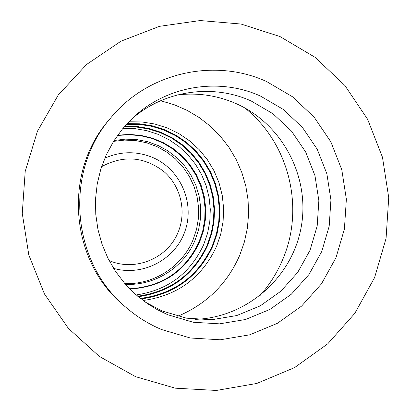 <?xml version="1.0" encoding="UTF-8"?>
<svg xmlns="http://www.w3.org/2000/svg" width="411" height="411" viewBox="0 0 411 411"><rect width="100%" height="100%" fill="white"/><g stroke="black" fill="none" stroke-linecap="round" stroke-linejoin="round"><path stroke-width="0.62" d="M160.619 100.736L174.197 104.723L187.164 110.384L199.314 117.618L210.458 126.305L220.424 136.318L229.066 147.487L236.248 159.648L241.863 172.599L245.829 186.147L248.085 200.085L248.593 214.193L247.345 228.254L244.365 242.058L239.69 255.38C227.139 283.862 206.486 304.161 177.737 316.275M128.854 121.79L141.882 121.949L154.731 124.004L167.138 127.908L178.842 133.565L189.594 140.865L199.176 149.635L207.38 159.704L214.054 170.848L219.042 182.838L222.253 195.42L223.62 208.331L223.116 221.308L220.748 234.08L216.561 246.374C201.935 277.749 177.434 295.792 143.049 300.498M212.949 245.876C198.647 276.582 174.67 294.276 141.035 298.951C174.67 294.276 198.647 276.582 212.949 245.876L217.054 233.828L219.382 221.318L219.885 208.603L218.554 195.944L215.415 183.609L210.535 171.86L204.01 160.927L195.98 151.053L186.604 142.442L176.078 135.276L164.621 129.706L152.466 125.858L139.874 123.819L127.112 123.634L139.874 123.819L152.466 125.858L164.621 129.706L176.078 135.276L186.604 142.442L195.98 151.053L204.01 160.927L210.535 171.86L215.415 183.609L218.554 195.944L219.885 208.603L219.382 221.318L217.054 233.828L212.949 245.876M282.665 259.618C277.024 272.966 269.385 285.054 259.742 295.874C269.385 285.054 277.024 272.966 282.665 259.618C305.137 207.868 289.036 143.028 244.812 107.939C289.036 143.028 305.137 207.868 282.665 259.618M212.405 245.639C198.061 276.362 174.043 293.952 140.346 298.407C174.043 293.952 198.061 276.362 212.405 245.639L216.494 233.633L218.801 221.159L219.289 208.485L217.938 195.872L214.778 183.589L209.882 171.885L203.342 161.014L195.297 151.207L185.916 142.663L175.389 135.573L163.938 130.087L151.803 126.326L139.242 124.374L126.516 124.281L139.242 124.374L151.803 126.326L163.938 130.087L175.389 135.573L185.916 142.663L195.297 151.207L203.342 161.014L209.882 171.885L214.778 183.589L217.938 195.872L219.289 208.485L218.801 221.159L216.494 233.633L212.405 245.639M113.559 141.358L124.584 140.105L135.666 140.577L146.532 142.756L156.92 146.588L166.594 151.978L175.312 158.785L182.885 166.856L189.122 175.995L193.884 185.983L197.059 196.581L198.575 207.54L198.39 218.601L196.515 229.508L192.985 239.993C181.981 266.641 153.791 284.797 124.857 283.59M114.099 140.5L125.293 139.144L136.55 139.545L147.6 141.692L158.178 145.525L168.027 150.945L176.92 157.824L184.642 165.987L191.012 175.25L195.883 185.382L199.135 196.139L200.691 207.267L200.522 218.503L198.621 229.585L195.045 240.235C183.84 267.391 154.998 285.82 125.525 284.35M207.786 245.167C193.961 274.861 170.791 292.051 138.286 296.727C170.791 292.051 193.961 274.861 207.786 245.167L211.773 233.484L214.039 221.344L214.542 209.014L213.263 196.735L210.242 184.765L205.526 173.355L199.222 162.741L191.459 153.139L182.386 144.754L172.199 137.767L161.107 132.327L149.332 128.545L137.125 126.506L124.744 126.264L137.125 126.506L149.332 128.545L161.107 132.327L172.199 137.767L182.386 144.754L191.459 153.139L199.222 162.741L205.526 173.355L210.242 184.765L213.263 196.735L214.542 209.014L214.039 221.344L211.773 233.484L207.786 245.167M122.971 128.345L135.044 128.648L146.933 130.693L158.394 134.433L169.188 139.781L179.098 146.629L187.914 154.834L195.461 164.215L201.58 174.577L206.147 185.71L209.076 197.388L210.304 209.358L209.805 221.385L207.586 233.212L203.697 244.607C190.267 273.464 167.77 290.248 136.205 294.949M207.252 244.935C193.401 274.635 170.2 291.723 137.654 296.197C170.2 291.723 193.401 274.635 207.252 244.935L211.223 233.294L213.473 221.2L213.956 208.906L212.667 196.674L209.625 184.755L204.899 173.396L198.585 162.838L190.812 153.303L181.739 144.985L171.557 138.07L160.475 132.702L148.72 129.003L136.544 127.045L124.209 126.886L136.544 127.045L148.72 129.003L160.475 132.702L171.557 138.07L181.739 144.985L190.812 153.303L198.585 162.838L204.899 173.396L209.625 184.755L212.667 196.674L213.956 208.906L213.473 221.2L211.223 233.294L207.252 244.935M101.62 166.635C123.49 154.921 144.256 156.565 163.927 171.567C180.958 186.275 186.846 211.763 178.009 232.462C167.575 258.514 134.87 271.959 109.079 260.512M117.484 135.471L129.1 134.71L140.69 135.717L151.983 138.461L162.725 142.879L172.677 148.864L181.605 156.278L189.322 164.95L195.646 174.68L200.44 185.248L203.599 196.412L205.048 207.925L204.755 219.525L202.726 230.951L199.011 241.945C185.114 271.126 161.996 286.739 129.66 288.779M117.69 135.183L129.357 134.397L140.999 135.389L152.347 138.132L163.141 142.555L173.144 148.556L182.124 155.99L189.882 164.693L196.242 174.464L201.061 185.073L204.241 196.288L205.7 207.853L205.408 219.505L203.378 230.982L199.643 242.022C185.669 271.358 162.422 287.032 129.912 289.036M104.82 158.178C120.808 151.14 136.848 150.945 152.943 157.598C180.547 169.455 195.097 203.116 184.929 231.367C175.107 259.742 142.555 276.757 113.575 268.357M145.011 301.936L162.047 310.947L186.466 318.171L211.809 319.717L236.793 315.54L260.178 305.887L280.816 291.26L297.698 272.416L310.017 250.294L317.184 225.988L318.854 200.691L314.965 175.641L305.692 152.049L291.481 131.088L273.017 113.78L251.188 100.998C211.937 83.166 162.864 90.672 130.564 120.058M195.189 319.357C246.359 317.708 291.8 278.031 301.058 227.833C310.598 177.686 282.778 124.179 236.094 103.608C217.327 95.419 197.753 92.526 177.362 94.936M167.765 314.728L193.185 322.25L219.561 323.847L245.567 319.491L269.899 309.426L291.363 294.194L308.928 274.569L321.736 251.537L329.185 226.235L330.927 199.9L326.873 173.817L317.23 149.265L302.445 127.436L283.241 109.408L260.528 96.092C218.76 77.052 166.311 85.745 132.722 117.967L122.386 129.054L113.534 141.399L106.31 154.798L100.844 169.029L97.232 183.861L95.527 199.047L95.768 214.337L97.946 229.466L102.026 244.196L107.934 258.272L115.578 271.466L124.826 283.554L135.517 294.343L147.472 303.662L157.356 309.699L167.765 314.728M111.15 117.392L109.038 119.899C62.765 172.327 69.813 261.026 123.778 305.491L126.264 307.634C136.909 316.773 148.654 324.063 161.497 329.514L190.344 338.006L220.26 339.784L249.734 334.806L277.302 323.365L301.612 306.072L321.484 283.821L335.977 257.718L344.403 229.061L346.365 199.237L341.782 169.702L330.865 141.882L314.143 117.15L292.401 96.708L266.682 81.594C214.691 57.617 148.243 72.428 111.15 117.392C63.726 171.12 70.954 262.064 126.264 307.634M279.958 36.533L241.021 24.038L200.188 20.55L159.483 26.335L120.973 41.187L86.634 64.445L58.285 94.982L37.427 131.263L25.199 171.438L22.271 213.407L28.811 254.979L44.465 293.983L68.396 328.379L99.308 356.404L135.568 376.666L175.271 388.179L216.366 390.45L256.788 383.453L294.523 367.624L327.737 343.832L354.852 313.305L374.601 277.574L386.068 238.385L388.729 197.629L382.477 157.269L367.598 119.241L344.788 85.38L315.109 57.345L279.958 36.533"/></g></svg>

